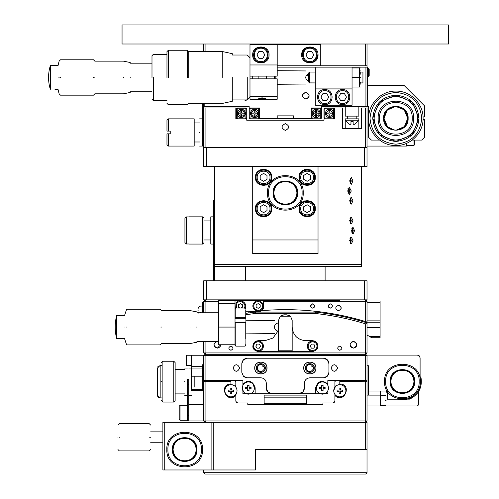<?xml version="1.0" encoding="UTF-8"?>
<svg xmlns="http://www.w3.org/2000/svg" width="499" height="499" viewBox="0 0 499 499"><rect width="100%" height="100%" fill="white"/><g stroke="black" fill="none" stroke-linecap="round" stroke-linejoin="round"><path stroke-width="0.75" d="M304.128 49.077L301.695 54.89C301.253 65.419 318.481 65.419 318.031 54.89L318.031 54.778M315.599 60.703L318.031 54.89C318.481 44.361 301.253 44.361 301.695 54.89L301.702 55.002M268.599 52.252L268.412 51.765M267.034 49.532L266.647 49.114M264.557 47.605L263.996 47.349M256.068 48.284L255.095 49.114M253.523 51.328L253.33 51.759M252.706 54.89C252.195 44.355 269.541 44.355 269.036 54.89C269.547 65.425 252.195 65.425 252.706 54.89M257.721 99.257C260.728 97.448 263.734 97.448 266.747 99.257L249.987 99.257L249.987 77.482L249.987 78.842L277.201 78.842L277.201 99.257L266.747 99.257M265.094 61.876L265.512 61.608M264.239 62.331L258.887 62.812L263.815 62.506M264.139 62.375L264.932 61.976M368.381 68.5L367.295 68.5L368.381 68.5L367.295 68.5L368.381 68.5L369.198 69.317L368.381 68.5L368.381 76.665L369.198 75.848L369.198 69.317M247.261 77.482L247.261 99.937L247.261 77.482M232.291 77.482L232.291 101.297L232.291 77.482M266.316 76.122L266.316 78.842M258.151 76.122L258.151 78.842M275.841 78.842L275.841 76.122M274.481 78.842L274.481 76.122M309.867 47.405C319.522 46.943 319.522 62.837 309.867 62.375C300.211 62.837 300.211 46.943 309.867 47.405M260.871 47.405C270.527 46.943 270.527 62.837 260.871 62.375C251.215 62.837 251.215 46.943 260.871 47.405M166.965 103.337L168.331 104.696L187.381 104.696L188.741 103.337L222.766 103.337L232.291 101.297L232.291 99.937L247.261 99.937L249.987 97.211M222.766 77.482L222.766 51.622L222.766 77.482M305.507 77.482C305.507 86.258 305.507 86.258 305.507 77.482C305.507 68.706 305.507 68.706 305.507 77.482M309.867 48.222C318.468 47.81 318.468 61.97 309.867 61.558C301.259 61.97 301.259 47.81 309.867 48.222M260.871 48.222C269.472 47.81 269.472 61.97 260.871 61.558C252.269 61.97 252.269 47.81 260.871 48.222M188.741 77.482L188.741 51.622L188.741 77.482M305.781 77.482C305.781 69.055 305.781 69.055 305.781 77.482C305.781 85.909 305.781 85.909 305.781 77.482A3.399 3.399 0 0 1 306.673 75.187A3.399 0.904 -137.6 0 1 308.195 75.592A3.399 0.904 42.4 0 1 308.501 75.786M187.381 77.482L187.381 50.262L187.381 77.482M168.331 77.482L168.331 50.262L168.331 77.482M166.965 77.482L166.965 51.622L166.965 77.482M153.361 77.482L153.361 100.617L153.361 77.482M151.995 77.482L151.995 55.707L151.995 77.482M130.227 77.482C130.227 58.171 130.227 58.171 130.227 77.482C130.227 96.794 130.227 96.794 130.227 77.482M123.421 77.482C123.421 56.412 123.421 56.412 123.421 77.482C123.421 98.546 123.421 98.546 123.421 77.482M94.841 77.482C94.841 56.412 94.841 56.412 94.841 77.482C94.841 98.546 94.841 98.546 94.841 77.482M93.481 77.482C93.481 54.659 93.481 54.659 93.481 77.482C93.481 100.305 93.481 100.305 93.481 77.482M60.479 77.482C60.479 54.659 60.479 54.659 60.479 77.482C60.479 100.305 60.479 100.305 60.479 77.482M59.119 77.482C59.119 98.546 59.119 98.546 59.119 77.482C59.119 56.412 59.119 56.412 59.119 77.482M58.096 77.482C58.096 93.282 58.096 93.282 58.096 77.482C58.096 61.683 58.096 61.683 58.096 77.482M50.324 77.482L50.324 89.321A40.824 40.824 0 0 1 50.324 65.643L50.324 77.482M367.021 67.14L367.021 44.006M203.711 51.622L203.711 44.006M365.661 44.006L365.661 65.774L367.021 65.774M365.661 65.774L277.201 65.774M205.077 51.622L205.077 44.006M249.987 64.964L277.201 64.964L277.201 76.122L249.987 76.122L249.987 77.482L249.987 44.548L320.751 44.548L320.751 65.774M277.201 64.964L277.201 44.548M249.987 96.532L277.201 96.532M253.143 57.528L253.324 58.009M266.229 61.053L266.641 60.666M268.219 58.452L268.412 58.015M265.443 61.658L264.539 62.188M252.706 76.122L252.706 78.842M249.987 57.747L247.261 55.027L232.291 55.027L232.291 53.667L222.766 51.622L188.741 51.622L187.381 50.262L168.331 50.262L166.965 51.622M259.299 98.44L265.162 98.44M305.937 54.89L307.902 51.491L311.825 51.491L313.79 54.89L311.825 58.289L307.902 58.289L305.937 54.89M256.941 54.89L258.906 51.491L262.836 51.491L264.801 54.89L262.836 58.289L258.906 58.289L256.941 54.89M387.498 126.677L384.03 118.307C384.735 111.115 388.684 107.173 395.875 106.468C403.067 107.173 407.009 111.115 407.714 118.307C407.009 125.498 403.067 129.447 395.875 130.145C398.857 129.902 398.857 129.902 395.875 130.145C398.857 129.902 398.857 129.902 395.875 130.145L395.838 130.145M249.026 98.266L245.901 100.424L248.789 98.771M308.076 93.282L305.781 92.371C310.097 94.604 310.097 96.831 305.781 99.064L308.488 97.685M308.981 96.694L309.068 96.351M309.081 96.288L309.124 95.696M394.135 130.021L387.76 126.933M387.249 110.198L384.03 118.307C384.735 125.498 388.684 129.447 395.875 130.145C392.888 129.902 392.888 129.902 395.875 130.145L395.358 130.139M404.246 109.936L407.714 118.307L404.496 126.422M404.246 126.677L396.237 130.145M408.12 118.307C408.881 134.106 382.87 134.106 383.625 118.307C382.87 102.507 408.881 102.507 408.12 118.307M412.205 118.307C413.216 139.377 378.535 139.377 379.539 118.307C378.535 97.243 413.216 97.243 412.205 118.307M413.565 118.307C414.657 141.13 377.088 141.13 378.18 118.307C377.088 95.484 414.657 95.484 413.565 118.307M374.1 118.307C375.391 105.083 382.646 97.823 395.875 96.532C409.099 97.823 416.359 105.083 417.651 118.307C416.359 131.536 409.099 138.791 395.875 140.082C382.646 138.791 375.391 131.536 374.1 118.307M379.514 134.668L372.741 118.307C374.113 104.26 381.822 96.544 395.875 95.172C409.922 96.544 417.638 104.26 419.01 118.307L412.336 134.562M412.23 134.668L396.019 141.442M395.869 141.442L379.62 134.774M395.875 95.172L412.23 101.952L419.01 118.307C417.638 132.36 409.922 140.069 395.875 141.442C381.822 140.069 374.113 132.36 372.741 118.307L379.415 102.052M370.015 118.307C371.549 102.601 380.169 93.987 395.875 92.452C411.575 93.987 420.195 102.601 421.73 118.307C420.195 134.013 411.575 142.633 395.875 144.167C380.169 142.633 371.549 134.013 370.015 118.307M368.655 118.307C368.281 103.767 381.33 90.718 395.875 91.092C410.415 90.718 423.464 103.767 423.09 118.307C423.464 132.853 410.415 145.901 395.875 145.527C381.33 145.901 368.281 132.853 368.655 118.307M369.198 75.848L368.381 76.665L367.295 76.665M254.609 110.142C258.825 112.319 258.825 114.496 254.609 116.672C250.398 114.496 250.398 112.319 254.609 110.142M253.049 109.637L254.609 109.325C259.879 109.075 259.879 117.745 254.609 117.49L253.112 117.209M316.123 116.672C311.912 114.496 311.912 112.319 316.123 110.142C320.339 112.319 320.339 114.496 316.123 116.672M316.123 117.49C310.858 117.745 310.858 109.075 316.123 109.325C321.393 109.075 321.393 117.745 316.123 117.49M253.049 117.184L251.77 116.342M251.727 116.298L250.866 115.032M250.841 114.97L250.529 113.473M250.529 113.41L250.816 111.907M250.841 111.845L251.677 110.572M251.727 110.522L252.987 109.661M256.174 117.184L254.609 117.49C249.344 117.745 249.344 109.075 254.609 109.325L256.112 109.612M362.941 82.803L362.941 72.037L360.446 72.037M350.965 123.191L350.965 124.295L349.331 124.295L345.246 120.215L358.856 120.215L354.777 124.295L353.142 124.295L353.142 121.575L353.142 123.191M324.837 90.681C333.083 90.288 333.083 103.867 324.837 103.474C316.584 103.867 316.584 90.288 324.837 90.681M324.837 89.595C334.492 89.128 334.492 105.027 324.837 104.565C315.181 105.027 315.181 89.128 324.837 89.595M342.526 90.681C350.778 90.288 350.778 103.867 342.526 103.474C334.274 103.867 334.274 90.288 342.526 90.681M342.526 89.595C352.182 89.128 352.182 105.027 342.526 104.565C332.87 105.027 332.87 89.128 342.526 89.595M345.246 128.38L345.246 118.856L358.856 118.856L358.856 128.38M345.246 118.856L345.246 120.215M308.501 73.166L308.501 81.742M309.592 72.068L309.592 82.803M360.446 77.482C360.446 89.421 360.446 89.421 360.446 77.482C360.446 65.544 360.446 65.544 360.446 77.482M359.598 87.007L360.29 87.007L359.442 87.007L359.442 67.958L352.051 67.958M360.29 82.248L360.191 83.826M360.091 84.499L359.442 87.007L352.051 87.007M356.816 116.13L356.816 118.856M347.292 116.13L347.292 118.856L347.292 116.13M358.856 106.605L358.856 116.13L345.246 116.13L345.246 114.77M345.246 106.605L345.246 116.13M365.935 106.605L365.935 67.14L367.295 67.14L367.295 106.605L321.568 106.605L321.568 107.965L311.226 107.965L311.226 118.581L259.511 118.581L259.511 107.965L249.169 107.965L249.169 106.605L203.442 106.605L203.442 146.07L199.631 146.07M302.631 96.85L305.781 99.064C301.465 96.831 301.465 94.604 305.781 92.371L303.461 93.301M245.901 100.424L244.161 99.937L245.901 100.424M352.051 88.916L352.051 105.245L315.306 105.245L315.306 88.916L352.051 88.916L352.051 67.14L277.201 67.14M204.802 103.337L204.802 106.605M277.201 118.581L277.201 115.862L293.531 115.862L293.531 118.581M352.051 67.14L365.935 67.14M367.295 106.605L368.655 106.605L368.655 137.362L371.375 140.082L379.546 140.082M302.625 94.598L302.456 95.353M302.456 96.095L302.513 96.426M203.442 103.337L203.442 106.605M315.306 67.14L315.306 88.916M367.295 85.373L404.04 85.373L424.449 105.788L424.449 116.947L423.058 116.947M352.051 77.482L359.442 77.482M360.091 70.465L360.191 71.139M360.29 72.723L360.191 74.301M359.442 67.958L360.29 67.958L359.442 67.958M203.442 138.996L203.442 125.929M315.306 82.928L309.592 82.896M423.058 119.666L424.449 119.666L424.449 137.362L421.73 140.082L412.199 140.082M320.414 108.782L320.751 107.965L321.568 108.782L321.568 118.038L320.751 118.856L312.043 118.856L311.226 118.038L312.043 117.695L312.043 109.119L311.226 108.782L312.043 107.965L312.38 108.782L320.414 108.782L320.751 109.119L321.568 108.782M203.442 143.35L202.351 143.35L202.351 146.07M202.351 103.337L202.351 143.35M309.592 82.928L308.501 81.799M258.694 109.119L258.357 108.782L258.694 107.965L259.511 108.782L258.694 109.119L258.694 117.695L259.511 118.038L258.694 118.856L249.987 118.856L249.169 118.038L249.169 108.782L249.987 107.965L250.323 108.782L249.987 109.119L249.987 117.695L250.323 118.038L258.357 118.038L258.694 118.856M312.043 118.856L312.38 118.038L312.043 117.695M312.043 109.119L312.38 108.782M320.751 109.119L320.751 117.695L320.414 118.038L312.38 118.038M258.694 117.695L258.357 118.038M258.357 108.782L250.323 108.782M258.382 111.845L258.407 114.907M258.382 114.97L257.546 116.248M257.496 116.298L256.237 117.153M256.174 109.637L257.453 110.479M257.496 110.522L258.357 111.788M320.751 117.695L321.568 118.038M350.965 124.295L350.965 121.575L353.142 121.575M344.491 100.48L346.456 97.08L344.491 93.675L340.561 93.675L338.596 97.08L340.561 100.48L344.491 100.48M326.795 100.48L328.76 97.08L326.795 93.675L322.872 93.675L320.907 97.08L322.872 100.48L326.795 100.48M249.169 108.782L249.987 109.119M320.751 118.856L320.414 118.038M250.323 118.038L249.987 118.856M249.987 117.695L249.169 118.038M318.849 112.999L316.534 112.999L316.534 110.684L315.717 110.684L315.717 112.999L313.403 112.999L313.403 113.816L315.717 113.816L315.717 116.13L316.534 116.13L316.534 113.816L318.849 113.816L318.849 112.999M255.02 110.684L254.203 110.684L254.203 112.999L251.889 112.999L251.889 113.816L254.203 113.816L254.203 116.13L255.02 116.13L255.02 113.816L257.334 113.816L257.334 112.999L255.02 112.999L255.02 110.684M300.885 67.14L297.073 67.14M328.099 67.14L324.288 67.14M379.514 101.952L395.726 95.172M387.505 109.936L395.514 106.474M395.875 106.468L403.984 109.686M285.478 123.615L285.366 123.615C289.757 125.885 289.757 128.149 285.366 130.42C280.981 128.149 280.981 125.885 285.366 123.615C280.981 125.885 280.981 128.149 285.366 130.42M168.331 133.826L166.965 133.826L166.965 144.71L168.331 146.07L194.186 146.07L194.186 118.856L168.331 118.856L168.331 131.1L170.234 131.1L170.234 133.826L168.331 133.826L168.331 146.07M168.331 131.1L166.965 131.1L166.965 120.215L168.331 118.856M329.459 110.142C333.675 112.319 333.675 114.496 329.459 116.672C325.248 114.496 325.248 112.319 329.459 110.142M329.459 109.325C334.729 109.075 334.729 117.745 329.459 117.49C324.194 117.745 324.194 109.075 329.459 109.325M194.186 141.99L199.631 141.99M194.186 122.935L199.631 122.935M414.657 140.082L414.657 144.305L414.027 145.39L414.027 140.082M199.631 132.46C199.631 150.018 199.631 150.018 199.631 132.46C199.631 114.907 199.631 114.907 199.631 132.46M406.485 145.39L414.027 145.39L406.485 145.39M241.273 116.672C237.062 114.496 237.062 112.319 241.273 110.142C245.489 112.319 245.489 114.496 241.273 116.672M242.838 117.184L241.273 117.49C236.008 117.745 236.008 109.075 241.273 109.325L242.776 109.612M242.838 109.637L244.111 110.479M244.161 110.522L245.021 111.788M245.046 111.845L245.358 113.342M245.358 113.41L245.071 114.913M245.046 114.97L244.204 116.248M244.161 116.298L242.894 117.153M239.713 109.637L241.273 109.325C246.543 109.075 246.543 117.745 241.273 117.49L239.769 117.209M236.376 118.038L237.193 117.695L237.53 118.038L237.193 118.856L236.376 118.038L236.376 108.782L237.193 107.965L245.901 107.965L246.718 108.782L245.901 109.119L245.564 108.782L237.53 108.782L237.193 107.965M237.193 117.695L237.193 109.119L236.376 108.782M361.575 128.38L361.575 107.965L361.575 128.38L342.526 128.38L342.526 107.965L334.361 107.965L334.361 118.856L324.019 118.856L324.019 120.215L246.718 120.215L246.718 118.856L235.827 118.856L235.827 107.965L203.711 107.965L203.711 147.43L205.077 147.43L205.077 107.965M237.193 109.119L237.53 108.782M237.53 118.038L245.564 118.038L245.901 117.695L245.901 109.119M237.499 114.97L237.474 111.907M237.499 111.845L238.341 110.572M238.385 110.522L239.651 109.661M239.713 117.184L238.435 116.342M238.385 116.298L237.524 115.032M245.901 117.695L246.718 118.038L245.901 118.856L245.564 118.038M245.564 108.782L245.901 107.965M246.718 118.038L246.718 108.782M365.661 147.43L367.021 147.43L367.021 107.965L365.661 107.965L365.661 147.43L205.077 147.43M240.867 116.13L241.684 116.13L241.684 113.816L243.999 113.816L243.999 112.999L241.684 112.999L241.684 110.684L240.867 110.684L240.867 112.999L238.553 112.999L238.553 113.816L240.867 113.816L240.867 116.13M361.575 107.965L365.661 107.965M342.526 107.965L342.526 128.38M406.485 143.369L406.485 146.07L367.021 146.07M367.021 107.965L368.655 107.965M324.837 118.856L324.019 118.038L324.019 108.782L324.837 107.965L325.173 108.782L333.207 108.782L333.544 109.119L333.544 117.695L333.207 118.038L325.173 118.038L324.837 118.856M333.544 117.695L334.361 118.038L333.544 118.856L333.207 118.038M325.173 118.038L324.837 117.695L324.019 118.038M324.837 117.695L324.837 109.119L325.173 108.782M333.207 108.782L333.544 107.965L334.361 108.782L333.544 109.119M324.837 109.119L324.019 108.782M333.544 107.965L324.837 107.965M326.739 113.816L329.053 113.816L329.053 116.13L329.87 116.13L329.87 113.816L332.184 113.816L332.184 112.999L329.87 112.999L329.87 110.684L329.053 110.684L329.053 112.999L326.739 112.999L326.739 113.816M206.436 280.8L203.711 280.8L203.711 299.855L367.021 299.855L367.021 280.8L206.436 280.8L206.436 299.855M364.301 280.8L364.301 299.855M245.627 266.372L245.627 280.8M325.105 266.372L325.105 280.8M214.601 200.504L213.51 200.504L213.51 280.8M214.601 280.8L214.601 266.372L361.575 266.372L214.601 266.372L214.601 264.47L215.057 264.47M314.881 174.762L314.688 174.245M313.297 172.005L312.917 171.6M310.765 170.053L310.266 169.828M307.69 169.223L307.141 169.205M304.533 169.635L304.016 169.828M301.77 171.219L301.371 171.6M299.83 173.739L299.6 174.245M298.976 177.37C298.471 166.834 315.817 166.834 315.306 177.37C315.817 187.905 298.471 187.905 298.976 177.37L299.6 180.495M314.881 206.062L314.688 205.551M313.297 203.305L312.917 202.9M310.765 201.359L310.266 201.128M307.69 200.523L307.141 200.504M304.533 200.935L304.016 201.128M301.77 202.525L301.371 202.9M299.83 205.039L299.6 205.551M298.976 208.676C298.471 198.14 315.817 198.14 315.306 208.676C315.817 219.204 298.471 219.211 298.976 208.676L299.6 211.801M271.331 206.062L271.138 205.551M269.747 203.305L269.366 202.9M267.221 201.359L266.716 201.128M264.139 200.523L263.591 200.504M260.983 200.935L260.466 201.128M258.22 202.525L257.821 202.9M256.28 205.039L256.049 205.551M255.426 208.676C254.92 198.14 272.267 198.14 271.755 208.676C272.267 219.204 254.92 219.211 255.426 208.676L256.049 211.801M271.331 174.762L271.138 174.245M269.747 172.005L269.366 171.6M267.221 170.053L266.716 169.828M264.139 169.223L263.591 169.205M260.983 169.635L260.466 169.828M258.22 171.219L257.821 171.6M256.28 173.739L256.049 174.245M255.426 177.37C254.92 166.834 272.267 166.834 271.755 177.37C272.267 187.905 254.92 187.905 255.426 177.37L256.049 180.495M361.307 264.47L214.601 264.196L214.601 166.485M214.601 264.47L361.575 264.47L214.601 264.196M352.356 233.7L353.273 230.719L352.356 227.737M351.464 230.719L353.067 227.369L354.539 230.719L353.067 234.068L351.464 230.719L352.818 230.719L352.225 228.679L351.807 228.679M348.764 194.017L349.737 190.98L348.764 187.942M347.653 190.98L349.525 187.636L351.271 190.98L349.525 194.329L347.653 190.98L349.281 190.98L348.689 188.94L347.51 188.94M351.371 237.168L352.98 240.518L351.371 243.868L349.631 240.518L351.371 237.168M350.485 243.381L351.296 240.518L350.46 237.618M351.371 217.302L352.98 220.652L351.371 223.995L349.631 220.652L351.371 217.302M350.485 223.515L351.296 220.652L350.46 217.751M351.371 197.436L352.98 200.779L351.371 204.128L349.631 200.779L351.371 197.436M350.485 203.648L351.296 200.779L350.46 197.878M351.371 177.563L352.98 180.912L351.371 184.256L349.631 180.912L351.371 177.563M350.485 183.775L351.296 180.912L350.46 178.012M352.331 227.762L352.331 233.675M348.732 187.967L348.732 193.992M350.466 237.674L350.466 243.362M350.466 217.807L350.466 223.49M350.466 197.935L350.466 203.623M350.466 178.068L350.466 183.751M213.51 244.055L210.79 244.055L210.79 216.84L213.51 216.84M314.626 177.37C315.087 187.025 299.194 187.025 299.656 177.37C299.194 167.714 315.087 167.714 314.626 177.37M314.626 208.676C315.087 218.331 299.194 218.331 299.656 208.676C299.194 199.02 315.087 199.02 314.626 208.676M271.076 208.676C271.537 218.331 255.644 218.331 256.106 208.676C255.644 199.02 271.537 199.02 271.076 208.676M271.076 177.37C271.537 187.025 255.644 187.025 256.106 177.37C255.644 167.714 271.537 167.714 271.076 177.37M300.747 177.37C300.348 169.124 313.933 169.124 313.54 177.37C313.933 185.622 300.348 185.622 300.747 177.37M300.747 208.676C300.348 200.423 313.933 200.423 313.54 208.676C313.933 216.922 300.348 216.922 300.747 208.676M257.197 208.676C256.804 200.423 270.383 200.423 269.99 208.676C270.383 216.922 256.804 216.922 257.197 208.676M257.197 177.37C256.804 169.124 270.383 169.124 269.99 177.37C270.383 185.622 256.804 185.622 257.197 177.37M189.015 216.84L202.625 216.84L203.985 218.2L203.985 242.695L202.625 244.055L189.015 244.055M303.192 192.888C304.296 215.886 266.441 215.886 267.539 192.888C266.441 169.891 304.296 169.891 303.192 192.888M302.107 192.888C303.143 214.483 267.595 214.483 268.63 192.888C267.595 171.294 303.143 171.294 302.107 192.888M297.616 192.888C298.371 208.688 272.36 208.688 273.121 192.888C272.36 177.089 298.371 177.089 297.616 192.888M273.801 192.888C273.078 177.962 297.654 177.962 296.936 192.888C296.25 199.912 292.395 203.767 285.366 204.453C288.173 204.228 288.173 204.228 285.366 204.453C278.342 203.767 274.487 199.912 273.801 192.888C274.487 185.859 278.342 182.004 285.366 181.318C292.395 182.004 296.25 185.859 296.936 192.888C297.654 207.809 273.084 207.815 273.801 192.888M287.374 204.278L285.79 204.447M285.459 204.453L285.366 204.453C282.559 204.228 282.559 204.228 285.366 204.453M367.021 147.43L367.021 166.485L364.301 166.485L364.301 147.43L206.436 147.43L206.436 166.485L252.706 166.485L252.706 253.586L318.031 253.586L318.031 239.975L252.706 239.975M206.436 166.485L203.711 166.485L203.711 147.43M318.031 239.975L318.031 166.485L364.301 166.485M352.232 232.759L351.807 232.759L352.232 232.759L352.818 230.719M347.51 193.026L348.689 193.019L349.281 190.98M350.254 242.558L350.841 240.512L350.005 238.478M350.254 222.691L350.841 220.645L350.005 218.606M350.254 202.819L350.841 200.779L350.005 198.739M350.254 182.952L350.841 180.906L350.005 178.867M318.031 166.485L252.706 166.485M348.689 193.019L348.053 193.019M350.841 240.512L349.631 240.512M350.841 220.645L349.631 220.645M350.841 200.779L349.631 200.779M350.841 180.906L349.631 180.906M300.909 182.653L301.371 183.145M303.517 184.686L304.016 184.917M306.592 185.522L307.141 185.534M309.754 185.11L310.266 184.917M312.511 183.52L312.917 183.145M314.457 181L314.688 180.495M300.909 213.952L301.371 214.445M303.517 215.992L304.016 216.217M306.592 216.822L307.141 216.84M309.754 216.41L310.266 216.217M312.511 214.826L312.917 214.445M314.457 212.3L314.688 211.801M257.359 213.952L257.821 214.445M259.967 215.992L260.466 216.217M263.042 216.822L263.591 216.84M266.204 216.41L266.716 216.217M268.967 214.826L269.366 214.445M270.907 212.3L271.138 211.801M257.359 182.653L257.821 183.145M259.967 184.686L260.466 184.917M263.042 185.522L263.591 185.534M266.204 185.11L266.716 184.917M268.967 183.52L269.366 183.145M270.907 181L271.138 180.495M202.625 216.84L202.625 244.055M310.546 175.405L307.141 173.446L303.741 175.405L303.741 179.334L307.141 181.299L310.546 179.334L310.546 175.405M310.546 206.711L307.141 204.746L303.741 206.711L303.741 210.634L307.141 212.599L310.546 210.634L310.546 206.711M266.996 206.711L263.591 204.746L260.191 206.711L260.191 210.634L263.591 212.599L266.996 210.634L266.996 206.711M266.996 175.405L263.591 173.446L260.191 175.405L260.191 179.334L263.591 181.299L266.996 179.334L266.996 175.405M189.015 216.909L186.295 216.909L186.295 243.986L189.015 243.986M186.295 216.909L184.929 218.275L184.929 242.62L186.295 243.986M284.549 204.428L283.812 204.347M338.497 305.282L338.441 305.282C341.977 307.103 341.977 308.931 338.441 310.758C334.91 308.931 334.91 307.103 338.441 305.282C334.91 307.103 334.91 308.931 338.441 310.758M331.498 304.228L330.276 303.847C333.026 305.269 333.026 306.692 330.276 308.108L330.581 308.089M331.155 307.92L332.122 307.041M332.272 306.729L332.297 305.288M313.809 304.228L312.586 303.847C315.337 305.269 315.337 306.692 312.586 308.108L312.892 308.089M313.466 307.92L314.432 307.041M314.582 306.729L314.601 305.288M357.852 319.341L353.111 318.094M352.001 317.819L345.208 316.216M343.923 315.936L342.532 315.636M235.017 327.07L235.017 300.672L218.681 300.672L218.681 344.765L235.017 344.765L235.017 327.07L218.681 327.07M235.017 317.676L235.827 317.364L235.827 309.461L235.827 317.364L245.084 317.364L245.084 309.461M218.412 317.077L218.681 341.091M235.746 308.108L235.977 303.392C239.04 297.454 248.546 302.943 244.934 308.563M253.673 303.392C256.729 297.454 266.241 302.943 262.63 308.563C259.567 314.501 250.055 309.012 253.673 303.392M245.084 317.364L245.901 317.676L245.901 310.216M236.613 308.02L236.688 303.797C239.264 298.801 247.273 303.423 244.229 308.157M261.919 308.157C259.343 313.154 251.334 308.532 254.378 303.797C256.954 298.801 264.963 303.423 261.919 308.157M235.827 346.125L235.017 345.308L235.017 322.71L235.827 322.398L235.827 346.125L245.084 346.125L245.084 322.398L235.827 322.398M245.901 338.584L245.901 322.71L245.084 322.398M245.084 346.125L245.901 345.308L245.901 343.93M202.351 312.779L202.351 302.357L203.711 302.357M380.088 336.382L369.379 336.382L371.736 337.742L380.088 337.742L380.088 302.357L367.021 302.357M274.207 327.07C274.207 318.293 274.207 318.293 274.207 327.07C274.207 335.852 274.207 335.852 274.207 327.07M278.561 322.99A4.086 4.086 0 0 0 274.481 327.07C274.481 318.643 274.481 318.643 274.481 327.07C274.481 335.496 274.481 335.496 274.481 327.07A4.086 4.086 0 0 0 278.561 331.155M198.34 312.156C198.34 306.436 198.34 306.436 198.34 312.156L198.34 312.779M198.115 312.156L198.153 313.247M196.905 327.07C196.905 307.933 196.905 307.933 196.905 327.07C196.905 307.496 196.905 307.496 196.905 327.07C196.905 346.649 196.905 346.649 196.905 327.07M196.637 327.07C196.637 307.091 196.637 307.091 196.637 327.07C196.637 347.048 196.637 347.048 196.637 327.07M190.107 327.07C190.107 348.314 190.107 348.314 190.107 327.07C190.107 305.831 190.107 305.831 190.107 327.07M161.526 327.07C161.526 305.831 161.526 305.831 161.526 327.07C161.526 348.314 161.526 348.314 161.526 327.07M160.167 327.07C160.167 304.072 160.167 304.072 160.167 327.07C160.167 350.067 160.167 350.067 160.167 327.07M126.615 327.07C126.615 304.072 126.615 304.072 126.615 327.07C126.615 350.067 126.615 350.067 126.615 327.07M125.985 327.07C125.985 305.475 125.985 305.475 125.985 327.07C125.985 348.664 125.985 348.664 125.985 327.07M124.781 327.07C124.781 311.27 124.781 311.27 124.781 327.07C124.781 342.869 124.781 342.869 124.781 327.07M116.616 327.07L116.616 338.64A49.838 49.838 0 0 1 116.616 315.505L116.616 327.07M122.211 315.611L119.124 315.605M119.186 315.611L120.696 315.711M245.901 311.282L260.871 311.282L263.591 308.563L263.591 300.672L230.931 300.672L230.931 299.855M245.901 323.358L245.901 317.676M235.017 318.325L245.901 318.325M263.591 301.215L365.661 301.215L365.1 299.855M263.591 300.672L339.807 300.672L339.807 299.855M205.638 299.855L205.077 301.215L203.711 301.215L205.077 299.855M218.681 301.215L205.077 301.215L205.077 312.779M218.412 314.364L218.412 312.779L218.681 313.054M330.219 308.108L330.276 308.108C327.525 306.692 327.525 305.269 330.276 303.847L328.142 305.981L328.211 306.511M312.53 308.108L312.586 308.108C309.835 306.692 309.835 305.269 312.586 303.847L310.453 305.981L310.521 306.511M261.47 310.69C296.893 307.671 331.623 311.307 365.661 321.593L365.661 301.215L367.021 301.215L365.661 299.855M248.072 312.187L255.388 311.282M328.336 306.86L329.215 307.827M310.646 306.86L311.526 307.827M365.661 321.593L367.021 322.011L367.021 300.997L380.088 300.997L380.088 302.357M330.8 313.416L322.853 312.212M286.102 309.654L283.962 309.654M361.288 320.302L360.945 320.202M203.711 301.215L203.711 312.779M241.005 308.02L242.502 307.153L242.502 304.802L240.456 303.623L238.416 304.802L238.416 307.153L239.913 308.02M258.151 308.332L260.191 307.153L260.191 304.802L258.151 303.623L256.106 304.802L256.106 307.153L258.151 308.332M205.077 341.36L205.077 352.93L365.661 352.93L365.661 323.87L367.021 322.865L367.021 322.011M341.129 308.55L341.185 308.02M341.129 307.484L340.973 306.972M340.723 306.498L340.38 306.08M339.906 305.706L339.488 305.488M367.021 320.863L380.088 320.863M367.021 322.229L380.088 322.229M369.379 336.382L367.021 335.022M197.991 310.896L197.928 310.153L197.991 310.896M198.009 309.374L198.153 311.07M217.439 348.109L219.679 347.136M220.265 346.356L220.664 344.765M218.681 341.709L217.321 341.416L218.681 341.709M339.807 346.032C342.557 347.454 342.557 348.876 339.807 350.298C337.056 348.876 337.056 347.454 339.807 346.032M230.931 346.032C233.682 347.454 233.682 348.876 230.931 350.298C228.18 348.876 228.18 347.454 230.931 346.032M353.529 348.109L355.768 347.136M356.355 346.356L356.348 343.156M355.444 342.102L353.411 341.416C357.733 343.649 357.733 345.882 353.411 348.109C349.094 345.882 349.094 343.649 353.411 341.416L351.383 342.102M220.67 344.765L217.321 348.109C213.004 345.882 213.004 343.649 217.321 341.416L215.294 342.102M262.505 346.125C262.773 351.745 253.523 351.745 253.791 346.125C253.523 340.505 262.773 340.505 262.505 346.125M263.322 346.125C263.64 352.793 252.656 352.793 252.981 346.125C252.656 339.451 263.64 339.451 263.322 346.125M292.171 327.07C292.982 335.34 297.516 339.875 305.781 340.68L312.586 340.68L316.435 342.277C319.217 347.061 317.938 350.155 312.586 351.57L292.171 351.57L292.171 350.204L278.561 350.204L278.561 320.264L280.157 316.416L284.006 314.825L282.085 315.175M284.006 314.825L286.725 314.825L290.331 316.185L280.407 316.185L281.935 315.231M278.561 350.204L278.561 351.57L258.151 351.57C252.8 350.155 251.515 347.055 254.303 342.277L256.006 341.116M258.151 351.57L253.136 348.252M253.118 348.208L254.303 342.277L258.151 340.68L264.957 340.68L273.022 338.029L277.949 331.105M288.491 315.118L290.58 316.416L292.171 320.264L292.171 350.204M314.669 341.098L316.435 342.277C319.217 347.055 317.932 350.155 312.586 351.57M317.757 346.125C318.075 339.451 307.097 339.451 307.415 346.125C307.097 352.793 318.075 352.793 317.757 346.125M316.94 346.125C317.208 351.745 307.964 351.745 308.232 346.125C307.964 340.505 317.208 340.505 316.94 346.125M313.765 344.085L314.944 346.125L313.765 348.165L311.407 348.165L310.228 346.125L311.407 344.085L313.765 344.085M312.586 340.68L314.607 341.073M292.171 322.853L292.171 331.292M278.561 351.57L292.171 351.57M256.068 341.098L258.151 340.68M365.661 323.87C349.175 318.817 332.365 315.349 315.231 313.466L255.507 313.466L245.901 314.688M214.333 343.262L213.977 344.765M213.977 344.853L214.551 346.643M215.044 347.217L217.202 348.109M350.423 343.262L350.067 344.765M350.067 344.853L350.641 346.643M351.134 347.217L353.292 348.109M315.231 313.466L315.299 312.1L255.432 312.1L255.507 313.466M203.711 341.36L203.711 352.93L205.077 352.93L205.638 354.29L365.1 354.29L365.661 352.93L367.021 352.93L367.021 322.865C350.13 317.62 332.889 314.033 315.299 312.1M255.432 312.1L245.901 313.316M367.021 322.865L363.759 321.867M243.73 384.018L242.907 385.234L242.907 383.956C248.914 379.552 252.993 380.912 255.157 388.041L255.157 393.755L315.58 393.755L315.58 388.041C317.738 380.912 321.824 379.552 327.831 383.956L327.831 380.562L365.661 380.562L365.661 355.65L367.021 355.65L365.661 354.29L339.807 354.29L339.807 355.107L230.931 355.107L230.931 354.29L205.638 354.29L205.077 355.65L365.661 355.65L365.1 354.29L365.661 354.29L367.021 352.93M205.638 354.29L205.077 354.29L205.638 354.29M203.711 352.93L205.077 354.29L203.711 355.65L205.077 355.65L205.077 380.562L242.907 380.562L242.907 383.956M259.33 348.165L260.509 346.125L259.33 344.085L256.973 344.085L255.794 346.125L256.973 348.165L259.33 348.165M233.033 367.894L233.027 368.006C235.26 363.69 237.493 363.69 239.72 368.006C237.493 372.323 235.26 372.323 233.027 368.006C235.26 372.323 237.493 372.323 239.72 368.006M331.018 367.894L331.012 368.006C333.245 363.69 335.478 363.69 337.704 368.006C335.478 372.323 333.245 372.323 331.012 368.006C333.245 372.323 335.478 372.323 337.704 368.006M365.661 380.562L367.021 380.026L367.021 355.107L417.376 355.107L419.297 355.906L420.096 357.827L420.096 379.315M397.984 399.2C401.863 400.136 405.656 399.861 409.361 398.364C418.162 393.936 421.742 386.862 420.114 377.144L420.096 377.15M395.333 399.2L409.673 399.119C418.911 394.459 422.647 387.024 420.875 376.832L420.114 377.144M328.504 361.569L328.916 363.652L327.319 359.804L323.471 358.207L247.261 358.207L245.177 358.625M325.554 358.625L326.39 359.055M242.233 361.569L243.412 359.804L245.121 358.65M245.177 377.394L243.412 376.215L241.815 372.36L241.815 363.652L243.412 359.804L247.261 358.207M245.24 377.419L247.261 377.805L243.412 376.215L241.815 372.36M301.059 393.181L298.976 393.592L271.755 393.592L267.907 391.996L266.753 390.293M271.755 393.592L269.734 393.206M269.672 393.181L267.907 391.996L266.316 388.147L266.728 390.23M304.003 390.23L302.824 391.996L301.115 393.156M304.028 390.174L304.421 388.147L302.824 391.996L298.976 393.592M328.529 374.387L328.916 372.36L327.319 376.215L325.616 377.369M328.504 374.443L327.319 376.215L323.471 377.805L325.554 377.394M322.385 394.166C318.661 393.805 316.622 391.759 316.26 388.041C316.622 384.324 318.661 382.278 322.385 381.916C326.103 382.278 328.142 384.324 328.51 388.041C328.142 391.759 326.103 393.805 322.385 394.166M317.115 391.16L317.557 391.815M320.127 393.736L315.58 393.755M327.213 391.809L327.831 390.848L327.831 393.755L324.656 393.73M325.329 393.412L326.602 392.482M328.348 389.438L328.485 388.584M324.581 393.755L320.183 393.755M303.741 368.006C303.361 360.11 316.366 360.11 315.986 368.006C316.366 375.909 303.361 375.909 303.741 368.006M254.746 368.006C254.365 360.11 267.377 360.11 266.996 368.006C267.377 375.909 254.365 375.909 254.746 368.006M242.907 385.234L242.227 388.041C242.589 384.324 244.629 382.278 248.352 381.916C252.07 382.278 254.11 384.324 254.478 388.041C254.11 391.759 252.07 393.805 248.352 394.166C244.629 393.805 242.589 391.759 242.227 388.041L243.524 391.809M244.136 392.482L245.408 393.412M246.076 393.73L250.604 393.736M253.174 391.815L253.623 391.16M323.065 385.322L321.705 385.322L321.705 387.361L319.659 387.361L319.659 388.721L321.705 388.721L321.705 390.761L323.065 390.761L323.065 388.721L325.105 388.721L325.105 387.361L323.065 387.361L323.065 385.322M205.077 380.562L203.711 380.026L203.711 381.779L203.711 355.244L191.466 355.244L191.466 390.623C191.466 396.742 191.466 396.742 191.466 390.623L202.351 390.623L202.351 389.264L191.466 389.264M191.466 366.671L202.351 366.671L202.351 389.264M191.466 365.586L186.495 365.586L186.021 364.769L186.495 365.586L186.495 355.244L191.466 355.244L186.495 355.244L186.021 356.061L186.021 364.769M314.295 368.006C314.57 373.726 305.157 373.726 305.432 368.006C305.157 362.286 314.57 362.286 314.295 368.006M265.306 368.006C265.58 373.726 256.162 373.726 256.436 368.006C256.162 362.286 265.58 362.286 265.306 368.006M249.032 385.322L247.672 385.322L247.672 387.361L245.627 387.361L245.627 388.721L247.672 388.721L247.672 390.761L249.032 390.761L249.032 388.721L251.072 388.721L251.072 387.361L249.032 387.361L249.032 385.322M313.403 368.006L313.403 369.098L310.952 371.549L308.775 371.549L306.324 369.098L306.324 366.921L308.775 364.47L310.952 364.47L313.403 366.921L313.403 368.006M264.408 368.006L264.408 369.098L261.963 371.549L259.779 371.549L257.334 369.098L257.334 366.921L259.779 364.47L261.963 364.47L264.408 366.921L264.408 368.006M194.186 387.087L194.186 376.202M184.661 381.641C184.661 364.089 184.661 364.089 184.661 381.641C184.661 399.2 184.661 399.2 184.661 381.641M184.661 369.397L175.137 369.397L175.137 393.892L184.661 393.892M175.137 381.641C175.137 406.223 175.137 406.223 175.137 381.641C175.137 357.066 175.137 357.066 175.137 381.641M175.137 369.397L175.137 362.592L173.771 361.232L173.771 402.057L175.137 400.697L175.137 393.892M384.579 381.51C383.475 358.513 421.337 358.513 420.233 381.51C421.337 404.508 383.475 404.508 384.579 381.51M161.526 362.592L162.886 361.232L162.886 402.057L173.771 402.057M385.665 381.51C384.629 359.916 420.177 359.916 419.148 381.51C420.177 403.105 384.629 403.105 385.665 381.51M161.526 381.641C161.526 357.066 161.526 357.066 161.526 381.641C161.526 406.223 161.526 406.223 161.526 381.641M390.156 381.51C389.401 365.711 415.411 365.711 414.657 381.51C415.411 397.31 389.401 397.31 390.156 381.51M413.97 381.51C414.694 396.431 390.118 396.431 390.836 381.51C391.522 374.481 395.376 370.626 402.406 369.94C399.599 370.164 399.599 370.164 402.406 369.94C399.599 370.164 399.599 370.164 402.406 369.94C409.43 370.626 413.284 374.481 413.97 381.51C413.284 388.534 409.43 392.389 402.406 393.075C395.376 392.389 391.522 388.534 390.836 381.51C390.118 366.584 414.694 366.584 413.97 381.51M367.021 365.723L368.381 365.723L368.381 391.035L387.436 391.035L387.436 399.2L400.21 399.2M386.775 390.904L386.014 391.216L387.436 393.293M387.436 391.921L386.856 391.035M327.319 359.804L328.074 360.74M304.421 388.147L304.421 383.251C304.739 379.945 306.554 378.13 309.867 377.805L307.783 378.223M306.947 378.654L306.012 379.402M305.263 380.338L304.833 381.167M247.261 377.805L260.871 377.805C264.177 378.13 265.992 379.945 266.316 383.251L265.898 381.167M265.468 380.338L264.719 379.402M263.784 378.654L262.954 378.223M241.815 363.652L242.208 361.632M315.58 388.041C317.738 380.912 321.824 379.552 327.831 383.956L327.831 385.234L327.001 384.018M328.916 372.36L328.916 363.652M266.316 383.251L266.316 388.147M309.867 377.805L323.471 377.805M255.157 393.755L250.548 393.755M246.15 393.755L242.907 393.755L242.907 390.848M255.157 388.041L254.827 385.952M248.415 381.236L246.306 381.554M326.67 383.662L324.818 382.421M324.256 382.209L322.641 381.922M321.83 381.941L320.42 382.24M319.622 382.577L318.443 383.357M317.832 383.943L316.26 388.041M328.51 388.041L328.086 385.808M328.005 385.615L327.831 385.234M202.351 366.671L202.351 364.769L203.711 364.769M254.478 388.041L252.899 383.943M252.294 383.357L251.109 382.577M250.311 382.24L248.907 381.941M248.09 381.922L246.475 382.209M245.913 382.421L244.067 383.662M188.741 368.037L202.351 368.037M309.867 371.549L310.952 371.549M311.8 366.322L312.224 366.615M309.867 364.47L308.775 364.47M260.871 371.549L261.963 371.549M262.805 366.322L263.229 366.615M260.871 364.47L259.779 364.47M161.526 365.368L160.167 365.368L157.441 368.106L157.441 395.183L160.167 397.921L161.526 397.921M160.167 365.368L160.167 397.921L158.283 397.16M157.672 396.287L157.447 395.37M157.678 366.983L158.283 366.129M403.223 369.971L403.959 370.046M402.406 369.94C405.213 370.164 405.213 370.164 402.406 369.94M157.441 395.183L157.441 368.106M179.216 406.142L179.216 419.478L180.033 420.295L180.033 405.325L179.216 406.142M187.381 405.325L180.033 405.325M187.381 420.295L180.033 420.295M187.381 415.53L188.741 415.53L188.741 379.546C188.741 361.139 188.741 361.139 188.741 379.546L187.381 379.546C187.381 361.139 187.381 361.139 187.381 379.546L187.381 420.975L188.741 420.975L187.381 420.975M188.741 415.53L188.741 420.975L203.711 420.975L205.077 422.335L162.886 422.335L162.886 469.964L164.246 469.964L164.246 422.335M339.807 384.635C343.524 385.003 345.564 387.043 345.926 390.761C345.564 394.484 343.524 396.524 339.807 396.886C336.083 396.524 334.043 394.484 333.681 390.761C334.043 387.043 336.083 385.003 339.807 384.635M340.486 388.041L339.12 388.041L339.12 390.081L337.081 390.081L337.081 391.441L339.12 391.441L339.12 393.486L340.486 393.486L340.486 391.441L342.526 391.441L342.526 390.081L340.486 390.081L340.486 388.041M230.931 384.635C234.649 385.003 236.694 387.043 237.056 390.761C236.694 394.484 234.649 396.524 230.931 396.886C227.213 396.524 225.168 394.484 224.806 390.761C225.168 387.043 227.213 385.003 230.931 384.635M231.611 388.041L230.251 388.041L230.251 390.081L228.211 390.081L228.211 391.441L230.251 391.441L230.251 393.486L231.611 393.486L231.611 391.441L233.651 391.441L233.651 390.081L231.611 390.081L231.611 388.041M365.661 381.442L365.661 420.975L367.021 420.975L367.021 380.026L367.021 381.779L366.204 381.224L339.807 381.442L339.807 383.956C352.631 384.286 344.042 404.489 334.904 395.482L334.904 400.834L334.268 402.375L332.727 403.011L333.563 402.843M334.567 402.001L334.742 401.664M332.727 403.011L322.928 403.011L322.928 404.645L247.803 404.645L247.803 403.011L238.011 403.011L236.47 402.375L235.827 400.834L235.996 401.664M236.844 402.674L237.175 402.843M334.667 394.098L335.091 394.672M337.786 396.543L338.372 396.717M341.378 396.68L341.89 396.518M344.572 394.609L345.002 393.998M225.729 393.998L226.166 394.609M228.841 396.518L229.359 396.68M232.359 396.717L232.946 396.543M235.647 394.672L236.064 394.098L235.827 395.482C226.689 404.489 218.1 384.286 230.931 383.956L230.931 381.442L205.077 381.442L205.077 420.975L365.661 420.975L365.1 422.335M386.076 400.56C386.076 406.18 386.076 406.18 386.076 400.56C386.076 394.946 386.076 394.946 386.076 400.56M385.602 400.56C385.602 407.234 385.602 407.234 385.602 400.56C385.602 393.892 385.602 393.892 385.602 400.56M418.736 391.322L418.736 404.645L417.376 406.005L380.631 406.005L380.631 395.114L368.381 395.114L368.381 391.035M380.631 406.005L367.021 406.005M380.631 391.035L380.631 395.114L367.021 395.114M367.021 420.975L365.661 422.335L205.077 422.335M366.204 380.35L366.204 381.224M236.17 402.001L236.47 402.375M333.893 402.674L334.268 402.375M235.827 400.834L235.827 395.482M339.807 380.163L339.807 381.442M205.638 422.335L205.077 420.975L203.711 420.975L203.711 381.779L204.528 381.224L205.077 381.442M204.528 380.35L204.528 381.224M230.931 381.442L230.931 380.163M334.904 380.562L334.904 381.623L336.264 380.163M264.139 404.645L264.139 395.114L306.598 395.114L306.598 404.645M306.598 403.286L264.139 403.286M234.468 380.163L235.827 381.623L235.827 380.562M235.285 386.457L235.827 385.384L235.827 387.087L235.827 381.623M232.553 384.854L231.767 384.698M226.078 387.024L225.635 387.692M334.904 394.435L334.904 395.482M334.904 387.087L334.904 381.623M334.904 385.384L335.428 386.476L333.681 390.761M345.102 387.692L344.653 387.024M338.971 384.698L338.185 384.854M306.598 397.84L264.139 397.84M184.661 437.985C191.685 438.671 195.539 442.526 196.226 449.555C195.539 456.579 191.685 460.434 184.661 461.12C187.468 460.895 187.468 460.895 184.661 461.12C187.468 460.895 187.468 460.895 184.661 461.12C177.632 460.434 173.777 456.579 173.091 449.555C172.373 434.629 196.949 434.629 196.226 449.555C196.949 464.475 172.373 464.482 173.091 449.555C173.777 442.526 177.632 438.671 184.661 437.985M184.755 461.12L184.661 461.12C181.854 460.895 181.854 460.895 184.661 461.12M196.905 449.555C197.666 465.355 171.656 465.355 172.411 449.555C171.656 433.756 197.666 433.756 196.905 449.555M201.396 449.555C202.432 471.15 166.884 471.15 167.92 449.555C166.884 427.961 202.432 427.961 201.396 449.555M202.488 449.555C203.592 472.553 165.73 472.553 166.834 449.555C165.73 426.558 203.592 426.558 202.488 449.555C203.592 472.553 165.73 472.553 166.834 449.555C165.73 426.558 203.592 426.558 202.488 449.555M177.083 469.964L192.24 469.964M117.976 437.305C117.976 453.104 117.976 453.104 117.976 437.305C117.976 421.505 117.976 421.505 117.976 437.305M119.336 437.305C119.336 454.863 119.336 454.863 119.336 437.305C119.336 419.753 119.336 419.753 119.336 437.305M149.276 437.305C149.276 454.863 149.276 454.863 149.276 437.305C149.276 419.753 149.276 419.753 149.276 437.305M150.636 437.305C150.636 421.505 150.636 421.505 150.636 437.305C150.636 453.104 150.636 453.104 150.636 437.305M150.636 442.75L162.886 442.75M150.636 431.86L162.886 431.86M367.021 422.335L365.661 422.335L365.661 449.555L367.021 449.555L367.021 422.335M365.661 449.555L255.426 449.555L255.426 469.964L164.246 469.964M211.875 469.964L211.875 422.335M213.241 422.335L213.241 469.964M183.844 461.095L183.108 461.014M203.711 472.69L205.077 474.05L365.661 474.05L367.021 472.69L203.711 472.69L203.711 469.964M255.426 449.824L366.753 449.555M285.366 449.555L255.426 449.555M122.055 44.006L448.676 44.006L448.676 24.95L122.055 24.95L122.055 44.006M213.51 204.091L214.601 204.091M213.51 246.375L214.601 246.375M214.601 244.516L213.51 244.516M380.088 327.668L367.021 327.668M200.317 312.156C200.317 304.396 200.317 304.396 200.317 312.156L200.317 312.779M218.681 303.392L235.017 303.392M203.711 307.802L202.351 307.802M303.847 368.006C303.473 360.247 316.254 360.247 315.879 368.006C316.254 375.772 303.473 375.772 303.847 368.006M254.852 368.006C254.484 360.247 267.258 360.247 266.89 368.006C267.258 375.772 254.484 375.772 254.852 368.006M202.351 376.202L191.466 376.202M188.741 384.648L187.381 384.648M305.781 84.013L277.201 84.287M305.781 70.952L277.201 70.677M166.965 100.617L153.361 100.617L151.995 99.257M151.995 55.707L153.361 54.347L166.965 54.347M151.995 91.772L130.227 91.772M130.227 62.512L123.421 61.152L94.841 61.152L93.481 59.786L60.479 59.786L59.119 61.152L58.096 65.232M58.096 89.726L59.119 93.812L60.479 95.172L93.481 95.172L94.841 93.812L123.421 93.812L130.227 92.452M58.096 89.321L54.965 89.321M151.995 63.192L130.227 63.192M58.096 65.643L50.324 65.643M308.501 73.128L309.592 72.037L315.306 72.037M362.941 82.928L360.446 82.928M308.501 74.145A3.399 3.399 0 0 0 306.673 75.187M305.781 77.501A3.399 3.399 0 0 0 308.501 80.813M236.376 116.947L235.827 117.49L236.376 116.947M236.376 111.502L235.827 110.959L236.376 111.502M202.351 118.856L199.631 118.856M203.985 220.92L210.79 220.92M361.575 264.47L361.575 266.372M361.575 166.485L361.575 264.196M203.985 239.975L210.79 239.975M245.901 308.837L245.084 308.02L235.827 308.02L235.017 308.837M196.905 341.36L218.412 341.36M245.901 320.264L274.481 320.539M200.317 306.137L202.351 306.03L200.317 306.137L198.34 307.721A16.33 16.33 0 0 0 198.115 308.619A16.33 16.33 0 0 1 198.34 307.721L200.242 306.143M196.905 311.9L190.107 310.603L161.526 310.603L160.167 309.243L126.615 309.243L124.781 314.825M196.905 342.245L190.107 343.537L161.526 343.537L160.167 344.903L126.615 344.903L124.781 339.32M124.781 338.64L116.616 338.64M196.905 312.779L218.412 312.779M245.901 333.875L274.481 333.606M124.781 315.505L122.873 315.505M118.519 315.505L116.616 315.505M184.661 368.037L187.381 368.037M188.741 395.252L191.466 395.252M184.661 395.252L187.381 395.252M173.771 361.232L162.886 361.232M161.526 400.697L162.886 402.057M386.076 404.914L385.602 405.731L380.631 405.731M380.631 395.389L385.602 395.389L386.076 396.206M203.711 404.645L188.741 404.645L203.711 404.645M187.381 365.723L188.741 365.723M117.976 449.555L119.336 450.915L149.276 450.915L150.636 449.555M150.636 425.054L149.276 423.695L119.336 423.695L117.976 425.054M367.021 472.69L367.021 449.824"/></g></svg>
